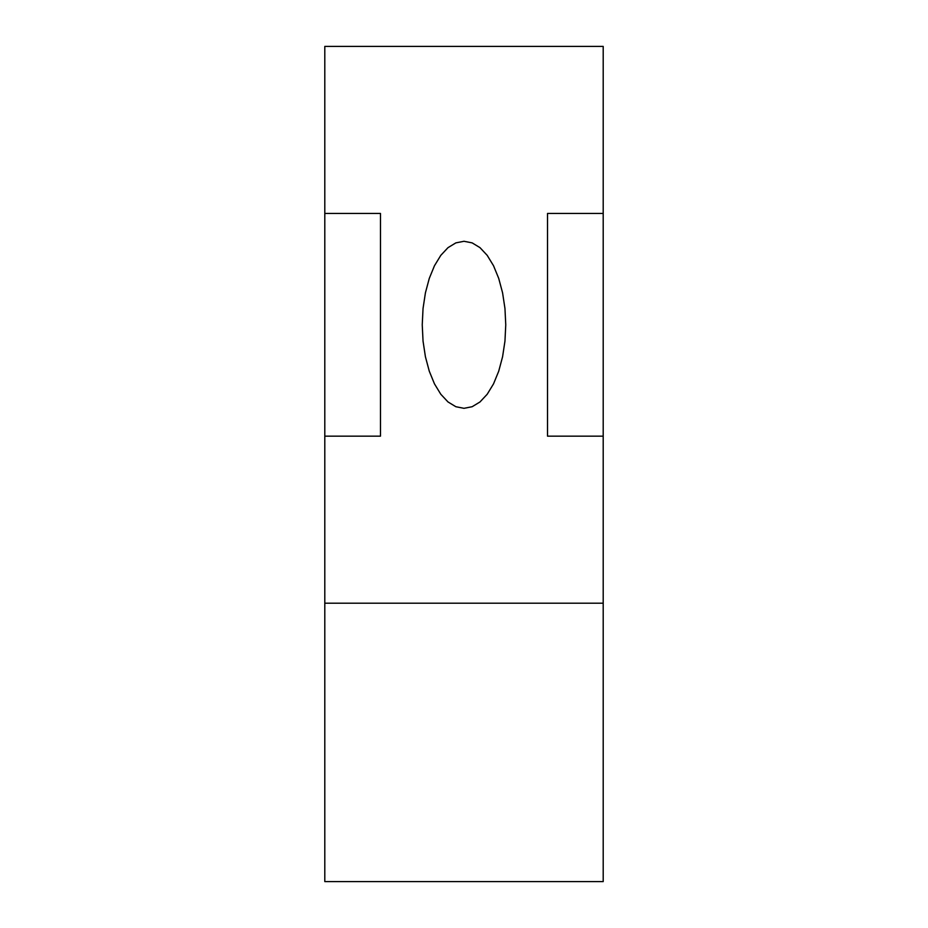 <?xml version="1.0" encoding="UTF-8"?>
<svg xmlns="http://www.w3.org/2000/svg" width="928" height="928" viewBox="0 0 928 928"><rect width="100%" height="100%" fill="white"/><g stroke="black" fill="none" stroke-linecap="round" stroke-linejoin="round"><path stroke-width="1.39" d="M504.96 308.502L505.76 324.8L504.96 341.098L502.582 356.758L498.719 371.2L493.534 383.856L487.2 394.249L479.985 401.963L472.143 406.719L464 408.32L455.857 406.719L448.015 401.963L440.8 394.249L434.466 383.856L429.281 371.2L425.418 356.758L423.04 341.098L422.24 324.8L423.04 308.502L425.418 292.842L429.281 278.4L434.466 265.744L440.8 255.351L448.015 247.637L455.857 242.881L464 241.28L472.143 242.881L479.985 247.637L487.2 255.351L493.534 265.744L498.719 278.4L502.582 292.842L504.96 308.502L502.582 292.842L498.719 278.4L493.534 265.744L487.2 255.351L479.985 247.637L472.143 242.881L464 241.28L455.857 242.881L448.015 247.637L440.8 255.351L434.466 265.744L429.281 278.4L425.418 292.842L423.04 308.502L422.24 324.8L423.04 341.098L425.418 356.758L429.281 371.2L434.466 383.856L440.8 394.249L448.015 401.963L455.857 406.719L464 408.32L472.143 406.719L479.985 401.963L487.2 394.249L493.534 383.856L498.719 371.2L502.582 356.758L504.96 341.098L505.76 324.8L504.96 308.502M547.52 213.44L547.52 436.16L603.2 436.16L603.2 881.6L324.8 881.6L324.8 436.16L380.48 436.16L380.48 213.44L324.8 213.44L324.8 436.16L324.8 46.4L603.2 46.4L603.2 213.44L547.52 213.44L547.52 436.16L603.2 436.16L603.2 213.44L603.2 603.2L324.8 603.2L324.8 881.6L603.2 881.6L603.2 603.2L324.8 603.2L324.8 436.16L380.48 436.16L380.48 213.44L324.8 213.44L324.8 46.4L603.2 46.4L603.2 213.44L547.52 213.44"/></g></svg>
